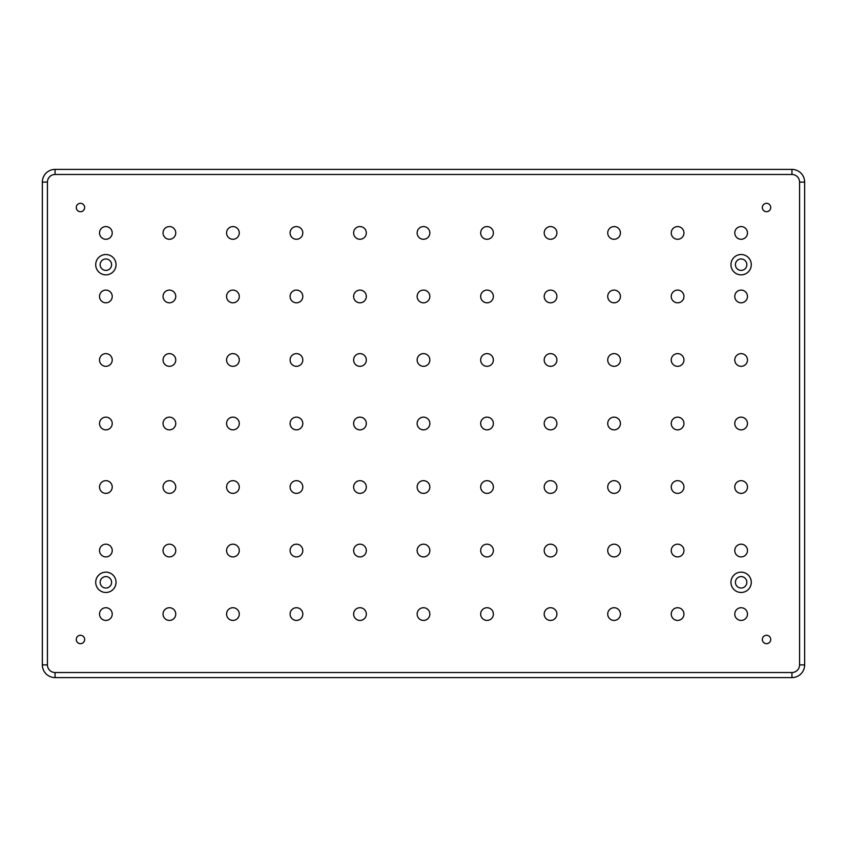 <?xml version="1.0" encoding="UTF-8"?>
<svg xmlns="http://www.w3.org/2000/svg" width="847" height="847" viewBox="0 0 847 847"><rect width="100%" height="100%" fill="white"/><g stroke="black" fill="none" stroke-linecap="round" stroke-linejoin="round"><path stroke-width="1.27" d="M95.711 264.688A10.164 10.164 0 0 0 105.875 274.852A10.164 10.164 0 0 0 116.039 264.688A10.164 10.164 0 0 0 105.875 254.524A10.164 10.164 0 0 0 95.711 264.688M100.158 264.688A5.717 5.717 0 0 0 105.875 270.405A5.717 5.717 0 0 0 111.592 264.688A5.717 5.717 0 0 0 105.875 258.97A5.717 5.717 0 0 0 100.158 264.688M95.711 582.312A10.164 10.164 0 0 0 105.875 592.477A10.164 10.164 0 0 0 116.039 582.312A10.164 10.164 0 0 0 105.875 572.149A10.164 10.164 0 0 0 95.711 582.312M100.158 582.312A5.717 5.717 0 0 0 105.875 588.03A5.717 5.717 0 0 0 111.592 582.312A5.717 5.717 0 0 0 105.875 576.595A5.717 5.717 0 0 0 100.158 582.312M730.961 582.312A10.164 10.164 0 0 0 741.125 592.477A10.164 10.164 0 0 0 751.289 582.312A10.164 10.164 0 0 0 741.125 572.149A10.164 10.164 0 0 0 730.961 582.312M735.408 582.312A5.717 5.717 0 0 0 741.125 588.03A5.717 5.717 0 0 0 746.842 582.312A5.717 5.717 0 0 0 741.125 576.595A5.717 5.717 0 0 0 735.408 582.312M730.961 264.688A10.164 10.164 0 0 0 741.125 274.852A10.164 10.164 0 0 0 751.289 264.688A10.164 10.164 0 0 0 741.125 254.524A10.164 10.164 0 0 0 730.961 264.688M735.408 264.688A5.717 5.717 0 0 0 741.125 270.405A5.717 5.717 0 0 0 746.842 264.688A5.717 5.717 0 0 0 741.125 258.97A5.717 5.717 0 0 0 735.408 264.688M76.272 639.485A4.193 4.193 0 0 0 80.465 643.678A4.193 4.193 0 0 0 84.658 639.485A4.193 4.193 0 0 0 80.465 635.292A4.193 4.193 0 0 0 76.272 639.485M76.272 207.515A4.193 4.193 0 0 0 80.465 211.708A4.193 4.193 0 0 0 84.658 207.515A4.193 4.193 0 0 0 80.465 203.322A4.193 4.193 0 0 0 76.272 207.515M762.342 207.515A4.193 4.193 0 0 0 766.535 211.708A4.193 4.193 0 0 0 770.728 207.515A4.193 4.193 0 0 0 766.535 203.322A4.193 4.193 0 0 0 762.342 207.515M762.342 639.485A4.193 4.193 0 0 0 766.535 643.678A4.193 4.193 0 0 0 770.728 639.485A4.193 4.193 0 0 0 766.535 635.292A4.193 4.193 0 0 0 762.342 639.485M734.773 232.925A6.353 6.353 0 0 0 741.125 239.278A6.353 6.353 0 0 0 747.478 232.925A6.353 6.353 0 0 0 741.125 226.573A6.353 6.353 0 0 0 734.773 232.925M734.773 296.45A6.353 6.353 0 0 0 741.125 302.803A6.353 6.353 0 0 0 747.478 296.45A6.353 6.353 0 0 0 741.125 290.098A6.353 6.353 0 0 0 734.773 296.45M734.773 359.975A6.353 6.353 0 0 0 741.125 366.328A6.353 6.353 0 0 0 747.478 359.975A6.353 6.353 0 0 0 741.125 353.623A6.353 6.353 0 0 0 734.773 359.975M734.773 423.5A6.353 6.353 0 0 0 741.125 429.853A6.353 6.353 0 0 0 747.478 423.5A6.353 6.353 0 0 0 741.125 417.148A6.353 6.353 0 0 0 734.773 423.5M734.773 487.025A6.353 6.353 0 0 0 741.125 493.378A6.353 6.353 0 0 0 747.478 487.025A6.353 6.353 0 0 0 741.125 480.673A6.353 6.353 0 0 0 734.773 487.025M734.773 550.55A6.353 6.353 0 0 0 741.125 556.903A6.353 6.353 0 0 0 747.478 550.55A6.353 6.353 0 0 0 741.125 544.197A6.353 6.353 0 0 0 734.773 550.55M734.773 614.075A6.353 6.353 0 0 0 741.125 620.428A6.353 6.353 0 0 0 747.478 614.075A6.353 6.353 0 0 0 741.125 607.723A6.353 6.353 0 0 0 734.773 614.075M671.248 232.925A6.353 6.353 0 0 0 677.6 239.278A6.353 6.353 0 0 0 683.953 232.925A6.353 6.353 0 0 0 677.6 226.573A6.353 6.353 0 0 0 671.248 232.925M671.248 614.075A6.353 6.353 0 0 0 677.6 620.428A6.353 6.353 0 0 0 683.953 614.075A6.353 6.353 0 0 0 677.6 607.723A6.353 6.353 0 0 0 671.248 614.075M607.723 232.925A6.353 6.353 0 0 0 614.075 239.278A6.353 6.353 0 0 0 620.428 232.925A6.353 6.353 0 0 0 614.075 226.573A6.353 6.353 0 0 0 607.723 232.925M607.723 614.075A6.353 6.353 0 0 0 614.075 620.428A6.353 6.353 0 0 0 620.428 614.075A6.353 6.353 0 0 0 614.075 607.723A6.353 6.353 0 0 0 607.723 614.075M544.197 232.925A6.353 6.353 0 0 0 550.55 239.278A6.353 6.353 0 0 0 556.903 232.925A6.353 6.353 0 0 0 550.55 226.573A6.353 6.353 0 0 0 544.197 232.925M544.197 614.075A6.353 6.353 0 0 0 550.55 620.428A6.353 6.353 0 0 0 556.903 614.075A6.353 6.353 0 0 0 550.55 607.723A6.353 6.353 0 0 0 544.197 614.075M480.673 232.925A6.353 6.353 0 0 0 487.025 239.278A6.353 6.353 0 0 0 493.378 232.925A6.353 6.353 0 0 0 487.025 226.573A6.353 6.353 0 0 0 480.673 232.925M480.673 614.075A6.353 6.353 0 0 0 487.025 620.428A6.353 6.353 0 0 0 493.378 614.075A6.353 6.353 0 0 0 487.025 607.723A6.353 6.353 0 0 0 480.673 614.075M417.148 232.925A6.353 6.353 0 0 0 423.5 239.278A6.353 6.353 0 0 0 429.853 232.925A6.353 6.353 0 0 0 423.5 226.573A6.353 6.353 0 0 0 417.148 232.925M417.148 614.075A6.353 6.353 0 0 0 423.5 620.428A6.353 6.353 0 0 0 429.853 614.075A6.353 6.353 0 0 0 423.5 607.723A6.353 6.353 0 0 0 417.148 614.075M353.623 232.925A6.353 6.353 0 0 0 359.975 239.278A6.353 6.353 0 0 0 366.328 232.925A6.353 6.353 0 0 0 359.975 226.573A6.353 6.353 0 0 0 353.623 232.925M353.623 614.075A6.353 6.353 0 0 0 359.975 620.428A6.353 6.353 0 0 0 366.328 614.075A6.353 6.353 0 0 0 359.975 607.723A6.353 6.353 0 0 0 353.623 614.075M290.098 232.925A6.353 6.353 0 0 0 296.45 239.278A6.353 6.353 0 0 0 302.803 232.925A6.353 6.353 0 0 0 296.45 226.573A6.353 6.353 0 0 0 290.098 232.925M290.098 614.075A6.353 6.353 0 0 0 296.45 620.428A6.353 6.353 0 0 0 302.803 614.075A6.353 6.353 0 0 0 296.45 607.723A6.353 6.353 0 0 0 290.098 614.075M226.573 232.925A6.353 6.353 0 0 0 232.925 239.278A6.353 6.353 0 0 0 239.278 232.925A6.353 6.353 0 0 0 232.925 226.573A6.353 6.353 0 0 0 226.573 232.925M226.573 614.075A6.353 6.353 0 0 0 232.925 620.428A6.353 6.353 0 0 0 239.278 614.075A6.353 6.353 0 0 0 232.925 607.723A6.353 6.353 0 0 0 226.573 614.075M163.048 232.925A6.353 6.353 0 0 0 169.4 239.278A6.353 6.353 0 0 0 175.753 232.925A6.353 6.353 0 0 0 169.4 226.573A6.353 6.353 0 0 0 163.048 232.925M163.048 614.075A6.353 6.353 0 0 0 169.4 620.428A6.353 6.353 0 0 0 175.753 614.075A6.353 6.353 0 0 0 169.4 607.723A6.353 6.353 0 0 0 163.048 614.075M99.523 232.925A6.353 6.353 0 0 0 105.875 239.278A6.353 6.353 0 0 0 112.228 232.925A6.353 6.353 0 0 0 105.875 226.573A6.353 6.353 0 0 0 99.523 232.925M99.523 296.45A6.353 6.353 0 0 0 105.875 302.803A6.353 6.353 0 0 0 112.228 296.45A6.353 6.353 0 0 0 105.875 290.098A6.353 6.353 0 0 0 99.523 296.45M99.523 359.975A6.353 6.353 0 0 0 105.875 366.328A6.353 6.353 0 0 0 112.228 359.975A6.353 6.353 0 0 0 105.875 353.623A6.353 6.353 0 0 0 99.523 359.975M99.523 423.5A6.353 6.353 0 0 0 105.875 429.853A6.353 6.353 0 0 0 112.228 423.5A6.353 6.353 0 0 0 105.875 417.148A6.353 6.353 0 0 0 99.523 423.5M99.523 487.025A6.353 6.353 0 0 0 105.875 493.378A6.353 6.353 0 0 0 112.228 487.025A6.353 6.353 0 0 0 105.875 480.673A6.353 6.353 0 0 0 99.523 487.025M99.523 550.55A6.353 6.353 0 0 0 105.875 556.903A6.353 6.353 0 0 0 112.228 550.55A6.353 6.353 0 0 0 105.875 544.197A6.353 6.353 0 0 0 99.523 550.55M671.248 296.45A6.353 6.353 0 0 0 677.6 302.803A6.353 6.353 0 0 0 683.953 296.45A6.353 6.353 0 0 0 677.6 290.098A6.353 6.353 0 0 0 671.248 296.45M671.248 359.975A6.353 6.353 0 0 0 677.6 366.328A6.353 6.353 0 0 0 683.953 359.975A6.353 6.353 0 0 0 677.6 353.623A6.353 6.353 0 0 0 671.248 359.975M671.248 423.5A6.353 6.353 0 0 0 677.6 429.853A6.353 6.353 0 0 0 683.953 423.5A6.353 6.353 0 0 0 677.6 417.148A6.353 6.353 0 0 0 671.248 423.5M671.248 487.025A6.353 6.353 0 0 0 677.6 493.378A6.353 6.353 0 0 0 683.953 487.025A6.353 6.353 0 0 0 677.6 480.673A6.353 6.353 0 0 0 671.248 487.025M671.248 550.55A6.353 6.353 0 0 0 677.6 556.903A6.353 6.353 0 0 0 683.953 550.55A6.353 6.353 0 0 0 677.6 544.197A6.353 6.353 0 0 0 671.248 550.55M607.723 296.45A6.353 6.353 0 0 0 614.075 302.803A6.353 6.353 0 0 0 620.428 296.45A6.353 6.353 0 0 0 614.075 290.098A6.353 6.353 0 0 0 607.723 296.45M607.723 359.975A6.353 6.353 0 0 0 614.075 366.328A6.353 6.353 0 0 0 620.428 359.975A6.353 6.353 0 0 0 614.075 353.623A6.353 6.353 0 0 0 607.723 359.975M607.723 423.5A6.353 6.353 0 0 0 614.075 429.853A6.353 6.353 0 0 0 620.428 423.5A6.353 6.353 0 0 0 614.075 417.148A6.353 6.353 0 0 0 607.723 423.5M607.723 487.025A6.353 6.353 0 0 0 614.075 493.378A6.353 6.353 0 0 0 620.428 487.025A6.353 6.353 0 0 0 614.075 480.673A6.353 6.353 0 0 0 607.723 487.025M607.723 550.55A6.353 6.353 0 0 0 614.075 556.903A6.353 6.353 0 0 0 620.428 550.55A6.353 6.353 0 0 0 614.075 544.197A6.353 6.353 0 0 0 607.723 550.55M544.197 296.45A6.353 6.353 0 0 0 550.55 302.803A6.353 6.353 0 0 0 556.903 296.45A6.353 6.353 0 0 0 550.55 290.098A6.353 6.353 0 0 0 544.197 296.45M544.197 359.975A6.353 6.353 0 0 0 550.55 366.328A6.353 6.353 0 0 0 556.903 359.975A6.353 6.353 0 0 0 550.55 353.623A6.353 6.353 0 0 0 544.197 359.975M544.197 423.5A6.353 6.353 0 0 0 550.55 429.853A6.353 6.353 0 0 0 556.903 423.5A6.353 6.353 0 0 0 550.55 417.148A6.353 6.353 0 0 0 544.197 423.5M544.197 487.025A6.353 6.353 0 0 0 550.55 493.378A6.353 6.353 0 0 0 556.903 487.025A6.353 6.353 0 0 0 550.55 480.673A6.353 6.353 0 0 0 544.197 487.025M544.197 550.55A6.353 6.353 0 0 0 550.55 556.903A6.353 6.353 0 0 0 556.903 550.55A6.353 6.353 0 0 0 550.55 544.197A6.353 6.353 0 0 0 544.197 550.55M480.673 296.45A6.353 6.353 0 0 0 487.025 302.803A6.353 6.353 0 0 0 493.378 296.45A6.353 6.353 0 0 0 487.025 290.098A6.353 6.353 0 0 0 480.673 296.45M480.673 359.975A6.353 6.353 0 0 0 487.025 366.328A6.353 6.353 0 0 0 493.378 359.975A6.353 6.353 0 0 0 487.025 353.623A6.353 6.353 0 0 0 480.673 359.975M480.673 423.5A6.353 6.353 0 0 0 487.025 429.853A6.353 6.353 0 0 0 493.378 423.5A6.353 6.353 0 0 0 487.025 417.148A6.353 6.353 0 0 0 480.673 423.5M480.673 487.025A6.353 6.353 0 0 0 487.025 493.378A6.353 6.353 0 0 0 493.378 487.025A6.353 6.353 0 0 0 487.025 480.673A6.353 6.353 0 0 0 480.673 487.025M480.673 550.55A6.353 6.353 0 0 0 487.025 556.903A6.353 6.353 0 0 0 493.378 550.55A6.353 6.353 0 0 0 487.025 544.197A6.353 6.353 0 0 0 480.673 550.55M417.148 296.45A6.353 6.353 0 0 0 423.5 302.803A6.353 6.353 0 0 0 429.853 296.45A6.353 6.353 0 0 0 423.5 290.098A6.353 6.353 0 0 0 417.148 296.45M417.148 359.975A6.353 6.353 0 0 0 423.5 366.328A6.353 6.353 0 0 0 429.853 359.975A6.353 6.353 0 0 0 423.5 353.623A6.353 6.353 0 0 0 417.148 359.975M417.148 423.5A6.353 6.353 0 0 0 423.5 429.853A6.353 6.353 0 0 0 429.853 423.5A6.353 6.353 0 0 0 423.5 417.148A6.353 6.353 0 0 0 417.148 423.5M417.148 487.025A6.353 6.353 0 0 0 423.5 493.378A6.353 6.353 0 0 0 429.853 487.025A6.353 6.353 0 0 0 423.5 480.673A6.353 6.353 0 0 0 417.148 487.025M417.148 550.55A6.353 6.353 0 0 0 423.5 556.903A6.353 6.353 0 0 0 429.853 550.55A6.353 6.353 0 0 0 423.5 544.197A6.353 6.353 0 0 0 417.148 550.55M353.623 296.45A6.353 6.353 0 0 0 359.975 302.803A6.353 6.353 0 0 0 366.328 296.45A6.353 6.353 0 0 0 359.975 290.098A6.353 6.353 0 0 0 353.623 296.45M353.623 359.975A6.353 6.353 0 0 0 359.975 366.328A6.353 6.353 0 0 0 366.328 359.975A6.353 6.353 0 0 0 359.975 353.623A6.353 6.353 0 0 0 353.623 359.975M353.623 423.5A6.353 6.353 0 0 0 359.975 429.853A6.353 6.353 0 0 0 366.328 423.5A6.353 6.353 0 0 0 359.975 417.148A6.353 6.353 0 0 0 353.623 423.5M353.623 487.025A6.353 6.353 0 0 0 359.975 493.378A6.353 6.353 0 0 0 366.328 487.025A6.353 6.353 0 0 0 359.975 480.673A6.353 6.353 0 0 0 353.623 487.025M353.623 550.55A6.353 6.353 0 0 0 359.975 556.903A6.353 6.353 0 0 0 366.328 550.55A6.353 6.353 0 0 0 359.975 544.197A6.353 6.353 0 0 0 353.623 550.55M290.098 296.45A6.353 6.353 0 0 0 296.45 302.803A6.353 6.353 0 0 0 302.803 296.45A6.353 6.353 0 0 0 296.45 290.098A6.353 6.353 0 0 0 290.098 296.45M290.098 359.975A6.353 6.353 0 0 0 296.45 366.328A6.353 6.353 0 0 0 302.803 359.975A6.353 6.353 0 0 0 296.45 353.623A6.353 6.353 0 0 0 290.098 359.975M290.098 423.5A6.353 6.353 0 0 0 296.45 429.853A6.353 6.353 0 0 0 302.803 423.5A6.353 6.353 0 0 0 296.45 417.148A6.353 6.353 0 0 0 290.098 423.5M290.098 487.025A6.353 6.353 0 0 0 296.45 493.378A6.353 6.353 0 0 0 302.803 487.025A6.353 6.353 0 0 0 296.45 480.673A6.353 6.353 0 0 0 290.098 487.025M290.098 550.55A6.353 6.353 0 0 0 296.45 556.903A6.353 6.353 0 0 0 302.803 550.55A6.353 6.353 0 0 0 296.45 544.197A6.353 6.353 0 0 0 290.098 550.55M226.573 296.45A6.353 6.353 0 0 0 232.925 302.803A6.353 6.353 0 0 0 239.278 296.45A6.353 6.353 0 0 0 232.925 290.098A6.353 6.353 0 0 0 226.573 296.45M226.573 359.975A6.353 6.353 0 0 0 232.925 366.328A6.353 6.353 0 0 0 239.278 359.975A6.353 6.353 0 0 0 232.925 353.623A6.353 6.353 0 0 0 226.573 359.975M226.573 423.5A6.353 6.353 0 0 0 232.925 429.853A6.353 6.353 0 0 0 239.278 423.5A6.353 6.353 0 0 0 232.925 417.148A6.353 6.353 0 0 0 226.573 423.5M226.573 487.025A6.353 6.353 0 0 0 232.925 493.378A6.353 6.353 0 0 0 239.278 487.025A6.353 6.353 0 0 0 232.925 480.673A6.353 6.353 0 0 0 226.573 487.025M226.573 550.55A6.353 6.353 0 0 0 232.925 556.903A6.353 6.353 0 0 0 239.278 550.55A6.353 6.353 0 0 0 232.925 544.197A6.353 6.353 0 0 0 226.573 550.55M163.048 296.45A6.353 6.353 0 0 0 169.4 302.803A6.353 6.353 0 0 0 175.753 296.45A6.353 6.353 0 0 0 169.4 290.098A6.353 6.353 0 0 0 163.048 296.45M163.048 359.975A6.353 6.353 0 0 0 169.4 366.328A6.353 6.353 0 0 0 175.753 359.975A6.353 6.353 0 0 0 169.4 353.623A6.353 6.353 0 0 0 163.048 359.975M163.048 423.5A6.353 6.353 0 0 0 169.4 429.853A6.353 6.353 0 0 0 175.753 423.5A6.353 6.353 0 0 0 169.4 417.148A6.353 6.353 0 0 0 163.048 423.5M163.048 487.025A6.353 6.353 0 0 0 169.4 493.378A6.353 6.353 0 0 0 175.753 487.025A6.353 6.353 0 0 0 169.4 480.673A6.353 6.353 0 0 0 163.048 487.025M163.048 550.55A6.353 6.353 0 0 0 169.4 556.903A6.353 6.353 0 0 0 175.753 550.55A6.353 6.353 0 0 0 169.4 544.197A6.353 6.353 0 0 0 163.048 550.55M99.523 614.075A6.353 6.353 0 0 0 105.875 620.428A6.353 6.353 0 0 0 112.228 614.075A6.353 6.353 0 0 0 105.875 607.723A6.353 6.353 0 0 0 99.523 614.075M47.432 664.895L42.35 664.895A12.705 12.705 0 0 0 55.055 677.6L791.945 677.6L55.055 677.6A12.705 12.705 0 0 1 42.35 664.895L42.35 182.105A12.705 12.705 0 0 1 55.055 169.4L791.945 169.4A12.705 12.705 0 0 1 804.65 182.105L804.65 664.895L804.65 182.105L799.568 182.105A7.623 7.623 0 0 0 791.945 174.482L55.055 174.482A7.623 7.623 0 0 0 47.432 182.105L47.432 664.895A7.623 7.623 0 0 0 55.055 672.518L791.945 672.518A7.623 7.623 0 0 0 799.568 664.895L799.568 182.105M791.945 677.6A12.705 12.705 0 0 0 804.65 664.895A12.705 12.705 0 0 1 791.945 677.6A12.705 12.705 0 0 0 804.65 664.895A12.705 12.705 0 0 1 791.945 677.6L791.945 672.518M47.432 182.105L42.35 182.105A12.705 12.705 0 0 1 55.055 169.4L55.055 174.482M791.945 174.482L791.945 169.4A12.705 12.705 0 0 1 804.65 182.105M804.65 664.895L799.568 664.895M55.055 677.6L55.055 672.518"/></g></svg>
